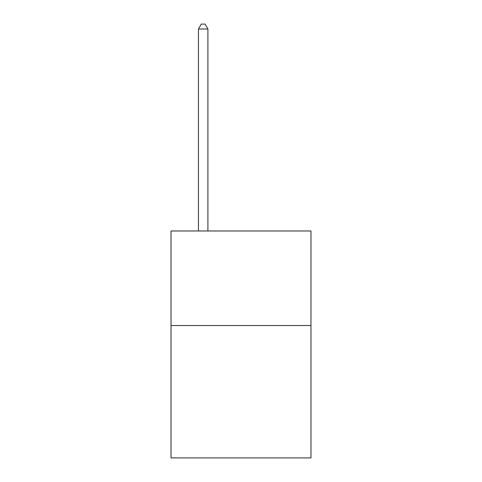 <?xml version="1.0" encoding="UTF-8"?>
<svg xmlns="http://www.w3.org/2000/svg" width="482" height="482" viewBox="0 0 482 482"><rect width="100%" height="100%" fill="white"/><g stroke="black" fill="none" stroke-linecap="round" stroke-linejoin="round"><path stroke-width="0.72" d="M310.968 325.531L310.968 457.9L171.032 457.9L171.032 230.98L310.968 230.98L310.968 325.531L171.032 325.531M207.905 230.98L207.905 29.016L198.451 29.016L198.451 230.98M198.451 29.016L201.289 24.1L205.073 24.1L207.905 29.016"/></g></svg>
